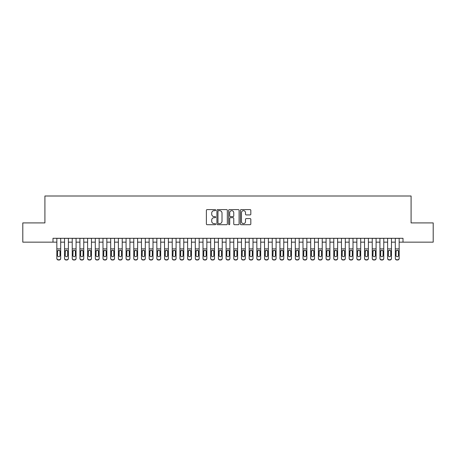 <?xml version="1.0" encoding="UTF-8"?>
<svg xmlns="http://www.w3.org/2000/svg" width="456" height="456" viewBox="0 0 456 456"><rect width="100%" height="100%" fill="white"/><g stroke="black" fill="none" stroke-linecap="round" stroke-linejoin="round"><path stroke-width="0.68" d="M215.694 210.13A0.53 0.53 0 0 0 215.164 209.6L207.144 209.6A0.752 0.752 0 0 0 206.386 210.358L206.386 223.947A0.752 0.752 0 0 0 207.144 224.705L215.164 224.705A0.53 0.53 0 0 0 215.694 224.175A0.53 0.53 0 0 0 215.164 223.645L214.126 223.645A2.417 2.417 0 0 1 211.709 221.228L211.709 220.1A2.417 2.417 0 0 1 214.126 217.683L215.164 217.683A0.53 0.53 0 0 0 215.694 217.153A0.53 0.53 0 0 0 215.164 216.623L214.126 216.623A2.417 2.417 0 0 1 211.709 214.206L211.709 213.077A2.417 2.417 0 0 1 214.126 210.661L215.164 210.661A0.53 0.53 0 0 0 215.694 210.13M250.065 214.924A0.752 0.752 0 0 0 250.823 214.172L250.823 210.358A0.752 0.752 0 0 0 250.065 209.6L241.156 209.6A0.752 0.752 0 0 0 240.403 210.358L240.403 223.947A0.752 0.752 0 0 0 241.156 224.705L250.065 224.705A0.752 0.752 0 0 0 250.823 223.947L250.823 219.342A0.752 0.752 0 0 0 250.065 218.589L246.251 218.589A0.752 0.752 0 0 0 245.499 219.342L245.499 221.627A2.018 2.018 0 0 1 243.481 223.645A2.018 2.018 0 0 1 241.458 221.627L241.458 212.678A2.018 2.018 0 0 1 243.481 210.661A2.018 2.018 0 0 1 245.499 212.678L245.499 214.172A0.752 0.752 0 0 0 246.251 214.924L250.065 214.924M52.993 242.153L22.8 242.153L22.8 222.921L44.916 222.921L44.916 196L411.084 196L411.084 222.921L433.2 222.921L433.2 242.153L403.007 242.153L403.007 238.306L52.993 238.306L52.993 242.153L56.84 242.153M227.339 210.358A0.752 0.752 0 0 0 226.586 209.6L217.672 209.6A0.752 0.752 0 0 0 216.919 210.358L216.919 223.947A0.752 0.752 0 0 0 217.672 224.705L226.586 224.705A0.752 0.752 0 0 0 227.339 223.947L227.339 210.358M229.414 209.6L238.328 209.6A0.752 0.752 0 0 1 239.081 210.358L239.081 223.947A0.752 0.752 0 0 1 238.328 224.705L234.515 224.705A0.752 0.752 0 0 1 233.757 223.947L233.757 218.435A0.752 0.752 0 0 0 233.005 217.683L230.474 217.683A0.752 0.752 0 0 0 229.716 218.435L229.716 224.175A0.53 0.53 0 0 1 229.191 224.705A0.53 0.53 0 0 1 228.661 224.175L228.661 210.358A0.752 0.752 0 0 1 229.414 209.6M60.688 242.153L64.53 242.153M68.377 242.153L72.225 242.153M76.072 242.153L79.92 242.153M83.761 242.153L87.609 242.153M91.456 242.153L95.304 242.153M99.151 242.153L102.993 242.153M106.841 242.153L110.688 242.153M114.536 242.153L118.383 242.153M122.225 242.153L126.073 242.153M129.92 242.153L133.768 242.153M137.609 242.153L141.457 242.153M145.304 242.153L149.152 242.153M152.999 242.153L156.841 242.153M160.689 242.153L164.536 242.153M168.384 242.153L172.231 242.153M176.073 242.153L179.92 242.153M183.768 242.153L187.615 242.153M191.463 242.153L195.305 242.153M199.152 242.153L203 242.153M206.847 242.153L210.689 242.153M214.537 242.153L218.384 242.153M222.232 242.153L226.079 242.153M229.921 242.153L233.768 242.153M237.616 242.153L241.463 242.153M245.311 242.153L249.153 242.153M253 242.153L256.848 242.153M260.695 242.153L264.537 242.153M268.385 242.153L272.232 242.153M276.079 242.153L279.927 242.153M283.769 242.153L287.616 242.153M291.464 242.153L295.311 242.153M299.159 242.153L303.001 242.153M306.848 242.153L310.696 242.153M314.543 242.153L318.391 242.153M322.232 242.153L326.08 242.153M329.927 242.153L333.775 242.153M337.617 242.153L341.464 242.153M345.312 242.153L349.159 242.153M353.007 242.153L356.848 242.153M360.696 242.153L364.543 242.153M368.391 242.153L372.238 242.153M376.08 242.153L379.928 242.153M383.775 242.153L387.623 242.153M391.47 242.153L395.312 242.153M399.16 242.153L403.007 242.153M218.504 210.661A0.53 0.53 0 0 0 217.974 211.191L217.974 223.121A0.53 0.53 0 0 0 218.504 223.645L219.598 223.645A2.417 2.417 0 0 0 222.015 221.228L222.015 213.077A2.417 2.417 0 0 0 219.598 210.661L218.504 210.661M233.757 212.718A2.018 2.018 0 0 0 231.739 210.695A2.018 2.018 0 0 0 229.716 212.718L229.716 215.87A0.752 0.752 0 0 0 230.474 216.623L233.005 216.623A0.752 0.752 0 0 0 233.757 215.87L233.757 212.718M56.84 251.108L56.84 258.233A1.539 1.528 -0 0 0 58.379 259.76L59.149 259.76A1.539 1.528 -0 0 0 60.688 258.233L60.688 258.472A1.539 1.528 180 0 1 59.149 260L59.149 259.76M59.992 255.485L59.992 251.433L59.992 255.485A1.231 1.22 180 0 1 58.761 256.705A1.231 1.22 180 0 0 59.992 255.485M57.53 255.725L57.53 255.485A1.231 1.22 180 0 0 58.761 256.705M58.123 250.378L57.53 251.341M59.405 250.378L58.761 250.196L59.856 250.868L59.992 251.433M60.688 238.306L60.688 258.233M56.84 238.306L56.84 258.472A1.539 1.528 180 0 0 58.379 260L59.149 260M56.84 250.868L57.667 250.868L57.53 255.485M57.667 250.868L58.761 250.196M64.53 251.108L64.53 258.233A1.539 1.528 0 0 0 66.069 259.76L66.838 259.76A1.539 1.528 0 0 0 68.377 258.233L68.377 258.472A1.539 1.528 180 0 1 66.838 260L66.838 259.76M67.688 255.485L67.688 251.433L67.688 255.485A1.231 1.22 180 0 1 66.456 256.705A1.231 1.22 180 0 0 67.688 255.485M65.225 255.725L65.225 255.485A1.231 1.22 180 0 0 66.456 256.705M65.812 250.378L65.225 251.341M67.1 250.378L66.456 250.196L67.551 250.868L67.688 251.433M72.225 251.108L72.225 258.233A1.539 1.528 0 0 0 73.764 259.76L74.533 259.76A1.539 1.528 0 0 0 76.072 258.233L76.072 258.472A1.539 1.528 180 0 1 74.533 260L74.533 259.76M75.377 255.485L75.377 251.433L75.377 255.485A1.231 1.22 180 0 1 74.146 256.705A1.231 1.22 180 0 0 75.377 255.485M72.92 255.725L72.92 255.485A1.231 1.22 180 0 0 74.146 256.705M73.507 250.378L72.92 251.341M74.79 250.378L74.146 250.196L75.24 250.868L75.377 251.433M79.92 251.108L79.92 258.233A1.539 1.528 0 0 0 81.459 259.76L82.222 259.76A1.539 1.528 0 0 0 83.761 258.233L83.761 258.472A1.539 1.528 180 0 1 82.222 260L82.222 259.76M83.072 255.485L83.072 251.433L83.072 255.485A1.231 1.22 180 0 1 81.841 256.705A1.231 1.22 180 0 0 83.072 255.485M80.609 255.725L80.609 255.485A1.231 1.22 180 0 0 81.841 256.705M81.196 250.378L80.609 251.341M82.485 250.378L81.841 250.196L82.935 250.868L83.072 251.433M87.609 251.108L87.609 258.233A1.539 1.528 0 0 0 89.148 259.76L89.917 259.76A1.539 1.528 0 0 0 91.456 258.233L91.456 258.472A1.539 1.528 180 0 1 89.917 260L89.917 259.76M90.767 255.485L90.767 251.433L90.767 255.485A1.231 1.22 180 0 1 89.536 256.705A1.231 1.22 180 0 0 90.767 255.485M88.304 255.725L88.304 255.485A1.231 1.22 180 0 0 89.536 256.705M88.891 250.378L88.304 251.341M90.174 250.378L89.536 250.196L90.63 250.868L90.767 251.433M68.377 238.306L68.377 258.472M64.53 238.306L64.53 258.472A1.539 1.528 180 0 0 66.069 260L66.838 260M64.53 250.868L65.362 250.868L65.225 255.485M65.362 250.868L66.456 250.196M76.072 238.306L76.072 258.472M72.225 238.306L72.225 258.472A1.539 1.528 180 0 0 73.764 260L74.533 260M72.225 250.868L73.051 250.868L72.92 255.485M73.051 250.868L74.146 250.196M83.761 238.306L83.761 258.472M79.92 238.306L79.92 258.472A1.539 1.528 180 0 0 81.459 260L82.222 260M79.92 250.868L80.746 250.868L80.609 255.485M80.746 250.868L81.841 250.196M91.456 238.306L91.456 258.472M87.609 238.306L87.609 258.472A1.539 1.528 180 0 0 89.148 260L89.917 260M87.609 250.868L88.441 250.868L88.304 255.485M88.441 250.868L89.536 250.196M95.304 251.108L95.304 258.233A1.539 1.528 0 0 0 96.843 259.76L97.612 259.76A1.539 1.528 0 0 0 99.151 258.233L99.151 258.472A1.539 1.528 180 0 1 97.612 260L97.612 259.76M98.456 255.485L98.456 251.433L98.456 255.485A1.231 1.22 180 0 1 97.225 256.705A1.231 1.22 180 0 0 98.456 255.485M95.994 255.725L95.994 255.485A1.231 1.22 180 0 0 97.225 256.705M96.581 250.378L95.994 251.341M97.869 250.378L97.225 250.196L98.319 250.868L98.456 251.433M99.151 238.306L99.151 258.472M95.304 238.306L95.304 258.472A1.539 1.528 180 0 0 96.843 260L97.612 260M95.304 250.868L96.13 250.868L95.994 255.485M96.13 250.868L97.225 250.196M102.993 251.108L102.993 258.233A1.539 1.528 0 0 0 104.532 259.76L105.302 259.76A1.539 1.528 0 0 0 106.841 258.233L106.841 258.472A1.539 1.528 180 0 1 105.302 260L105.302 259.76M106.151 255.485L106.151 251.433L106.151 255.485A1.231 1.22 180 0 1 104.92 256.705A1.231 1.22 180 0 0 106.151 255.485M103.689 255.725L103.689 255.485A1.231 1.22 180 0 0 104.92 256.705M104.276 250.378L103.689 251.341M105.558 250.378L104.92 250.196L106.014 250.868L106.151 251.433M106.841 238.306L106.841 258.472M102.993 238.306L102.993 258.472A1.539 1.528 180 0 0 104.532 260L105.302 260M102.993 250.868L103.825 250.868L103.689 255.485M103.825 250.868L104.92 250.196M110.688 251.108L110.688 258.233A1.539 1.528 0 0 0 112.227 259.76L112.997 259.76A1.539 1.528 0 0 0 114.536 258.233L114.536 258.472A1.539 1.528 180 0 1 112.997 260L112.997 259.76M113.84 255.485L113.84 251.433L113.84 255.485A1.231 1.22 180 0 1 112.609 256.705A1.231 1.22 180 0 0 113.84 255.485M111.378 255.725L111.378 255.485A1.231 1.22 180 0 0 112.609 256.705M111.971 250.378L111.378 251.341M113.253 250.378L112.609 250.196L113.704 250.868L113.84 251.433M114.536 238.306L114.536 258.472M110.688 238.306L110.688 258.472A1.539 1.528 180 0 0 112.227 260L112.997 260M110.688 250.868L111.515 250.868L111.378 255.485M111.515 250.868L112.609 250.196M118.383 251.108L118.383 258.233A1.539 1.528 0 0 0 119.917 259.76L120.686 259.76A1.539 1.528 0 0 0 122.225 258.233L122.225 258.472A1.539 1.528 180 0 1 120.686 260L120.686 259.76M121.535 255.485L121.535 251.433L121.535 255.485A1.231 1.22 180 0 1 120.304 256.705A1.231 1.22 180 0 0 121.535 255.485M119.073 255.725L119.073 255.485A1.231 1.22 180 0 0 120.304 256.705M119.66 250.378L119.073 251.341M120.948 250.378L120.304 250.196L121.399 250.868L121.535 251.433M122.225 238.306L122.225 258.472M118.383 238.306L118.383 258.472A1.539 1.528 180 0 0 119.917 260L120.686 260M118.383 250.868L119.21 250.868L119.073 255.485M119.21 250.868L120.304 250.196M126.073 251.108L126.073 258.233A1.539 1.528 0 0 0 127.612 259.76L128.381 259.76A1.539 1.528 0 0 0 129.92 258.233L129.92 258.472A1.539 1.528 180 0 1 128.381 260L128.381 259.76M129.225 255.485L129.225 251.433L129.225 255.485A1.231 1.22 180 0 1 127.993 256.705A1.231 1.22 180 0 0 129.225 255.485M126.768 255.725L126.768 255.485A1.231 1.22 180 0 0 127.993 256.705M127.355 250.378L126.768 251.341M128.638 250.378L127.993 250.196L129.094 250.868L129.225 251.433M129.92 238.306L129.92 258.472M126.073 238.306L126.073 258.472A1.539 1.528 180 0 0 127.612 260L128.381 260M126.073 250.868L126.899 250.868L126.768 255.485M126.899 250.868L127.993 250.196M133.768 251.108L133.768 258.233A1.539 1.528 0 0 0 135.307 259.76L136.076 259.76A1.539 1.528 0 0 0 137.609 258.233L137.609 258.472A1.539 1.528 180 0 1 136.076 260L136.076 259.76M136.92 255.485L136.92 251.433L136.92 255.485A1.231 1.22 180 0 1 135.689 256.705A1.231 1.22 180 0 0 136.92 255.485M134.457 255.725L134.457 255.485A1.231 1.22 180 0 0 135.689 256.705M135.044 250.378L134.457 251.341M136.333 250.378L135.689 250.196L136.783 250.868L136.92 251.433M137.609 238.306L137.609 258.472M133.768 238.306L133.768 258.472A1.539 1.528 180 0 0 135.307 260L136.076 260M133.768 250.868L134.594 250.868L134.457 255.485M134.594 250.868L135.689 250.196M141.457 251.108L141.457 258.233A1.539 1.528 0 0 0 142.996 259.76L143.765 259.76A1.539 1.528 0 0 0 145.304 258.233L145.304 258.472A1.539 1.528 180 0 1 143.765 260L143.765 259.76M144.615 255.485L144.615 251.433L144.615 255.485A1.231 1.22 180 0 1 143.383 256.705A1.231 1.22 180 0 0 144.615 255.485M142.152 255.725L142.152 255.485A1.231 1.22 180 0 0 143.383 256.705M142.739 250.378L142.152 251.341M144.022 250.378L143.383 250.196L144.478 250.868L144.615 251.433M145.304 238.306L145.304 258.472M141.457 238.306L141.457 258.472A1.539 1.528 180 0 0 142.996 260L143.765 260M141.457 250.868L142.289 250.868L142.152 255.485M142.289 250.868L143.383 250.196M149.152 251.108L149.152 258.233A1.539 1.528 0 0 0 150.691 259.76L151.46 259.76A1.539 1.528 0 0 0 152.999 258.233L152.999 258.472A1.539 1.528 180 0 1 151.46 260L151.46 259.76M152.304 255.485L152.304 251.433L152.304 255.485A1.231 1.22 180 0 1 151.073 256.705A1.231 1.22 180 0 0 152.304 255.485M149.842 255.725L149.842 255.485A1.231 1.22 180 0 0 151.073 256.705M150.434 250.378L149.842 251.341M151.717 250.378L151.073 250.196L152.167 250.868L152.304 251.433M152.999 238.306L152.999 258.472M149.152 238.306L149.152 258.472A1.539 1.528 180 0 0 150.691 260L151.46 260M149.152 250.868L149.978 250.868L149.842 255.485M149.978 250.868L151.073 250.196M156.841 251.108L156.841 258.233A1.539 1.528 0 0 0 158.38 259.76L159.15 259.76A1.539 1.528 0 0 0 160.689 258.233L160.689 258.472A1.539 1.528 180 0 1 159.15 260L159.15 259.76M159.999 255.485L159.999 251.433L159.999 255.485A1.231 1.22 180 0 1 158.768 256.705A1.231 1.22 180 0 0 159.999 255.485M157.537 255.725L157.537 255.485A1.231 1.22 180 0 0 158.768 256.705M158.124 250.378L157.537 251.341M159.406 250.378L158.768 250.196L159.862 250.868L159.999 251.433M160.689 238.306L160.689 258.472M156.841 238.306L156.841 258.472A1.539 1.528 180 0 0 158.38 260L159.15 260M156.841 250.868L157.673 250.868L157.537 255.485M157.673 250.868L158.768 250.196M164.536 251.108L164.536 258.233A1.539 1.528 0 0 0 166.075 259.76L166.845 259.76A1.539 1.528 0 0 0 168.384 258.233L168.384 258.472A1.539 1.528 180 0 1 166.845 260L166.845 259.76M167.688 255.485L167.688 251.433L167.688 255.485A1.231 1.22 180 0 1 166.457 256.705A1.231 1.22 180 0 0 167.688 255.485M165.226 255.725L165.226 255.485A1.231 1.22 180 0 0 166.457 256.705M165.819 250.378L165.226 251.341M167.101 250.378L166.457 250.196L167.551 250.868L167.688 251.433M168.384 238.306L168.384 258.472M164.536 238.306L164.536 258.472A1.539 1.528 180 0 0 166.075 260L166.845 260M164.536 250.868L165.363 250.868L165.226 255.485M165.363 250.868L166.457 250.196M172.231 251.108L172.231 258.233A1.539 1.528 0 0 0 173.764 259.76L174.534 259.76A1.539 1.528 0 0 0 176.073 258.233L176.073 258.472A1.539 1.528 180 0 1 174.534 260L174.534 259.76M175.383 255.485L175.383 251.433L175.383 255.485A1.231 1.22 180 0 1 174.152 256.705A1.231 1.22 180 0 0 175.383 255.485M172.921 255.725L172.921 255.485A1.231 1.22 180 0 0 174.152 256.705M173.508 250.378L172.921 251.341M174.796 250.378L174.152 250.196L175.246 250.868L175.383 251.433M176.073 238.306L176.073 258.472M172.231 238.306L172.231 258.472A1.539 1.528 180 0 0 173.764 260L174.534 260M172.231 250.868L173.058 250.868L172.921 255.485M173.058 250.868L174.152 250.196M179.92 251.108L179.92 258.233A1.539 1.528 0 0 0 181.459 259.76L182.229 259.76A1.539 1.528 0 0 0 183.768 258.233L183.768 258.472A1.539 1.528 180 0 1 182.229 260L182.229 259.76M183.073 255.485L183.073 251.433L183.073 255.485A1.231 1.22 180 0 1 181.847 256.705A1.231 1.22 180 0 0 183.073 255.485M180.616 255.725L180.616 255.485A1.231 1.22 180 0 0 181.847 256.705M181.203 250.378L180.616 251.341M182.485 250.378L181.847 250.196L182.941 250.868L183.073 251.433M183.768 238.306L183.768 258.472M179.92 238.306L179.92 258.472A1.539 1.528 180 0 0 181.459 260L182.229 260M179.92 250.868L180.753 250.868L180.616 255.485M180.753 250.868L181.847 250.196M187.615 251.108L187.615 258.233A1.539 1.528 0 0 0 189.154 259.76L189.924 259.76A1.539 1.528 0 0 0 191.463 258.233L191.463 258.472A1.539 1.528 180 0 1 189.924 260L189.924 259.76M190.768 255.485L190.768 251.433L190.768 255.485A1.231 1.22 180 0 1 189.536 256.705A1.231 1.22 180 0 0 190.768 255.485M188.305 255.725L188.305 255.485A1.231 1.22 180 0 0 189.536 256.705M188.892 250.378L188.305 251.341M190.18 250.378L189.536 250.196L190.631 250.868L190.768 251.433M191.463 238.306L191.463 258.472M187.615 238.306L187.615 258.472A1.539 1.528 180 0 0 189.154 260L189.924 260M187.615 250.868L188.442 250.868L188.305 255.485M188.442 250.868L189.536 250.196M195.305 251.108L195.305 258.233A1.539 1.528 0 0 0 196.844 259.76L197.613 259.76A1.539 1.528 0 0 0 199.152 258.233L199.152 258.472A1.539 1.528 180 0 1 197.613 260L197.613 259.76M198.463 255.485L198.463 251.433L198.463 255.485A1.231 1.22 180 0 1 197.231 256.705A1.231 1.22 180 0 0 198.463 255.485M196 255.725L196 255.485A1.231 1.22 180 0 0 197.231 256.705M196.587 250.378L196 251.341M197.87 250.378L197.231 250.196L198.326 250.868L198.463 251.433M199.152 238.306L199.152 258.472M195.305 238.306L195.305 258.472A1.539 1.528 180 0 0 196.844 260L197.613 260M195.305 250.868L196.137 250.868L196 255.485M196.137 250.868L197.231 250.196M203 251.108L203 258.233A1.539 1.528 0 0 0 204.539 259.76L205.308 259.76A1.539 1.528 0 0 0 206.847 258.233L206.847 258.472A1.539 1.528 180 0 1 205.308 260L205.308 259.76M206.152 255.485L206.152 251.433L206.152 255.485A1.231 1.22 180 0 1 204.921 256.705A1.231 1.22 180 0 0 206.152 255.485M203.69 255.725L203.69 255.485A1.231 1.22 180 0 0 204.921 256.705M204.282 250.378L203.69 251.341M205.565 250.378L204.921 250.196L206.015 250.868L206.152 251.433M206.847 238.306L206.847 258.472M203 238.306L203 258.472A1.539 1.528 180 0 0 204.539 260L205.308 260M203 250.868L203.826 250.868L203.69 255.485M203.826 250.868L204.921 250.196M210.689 251.108L210.689 258.233A1.539 1.528 0 0 0 212.228 259.76L212.998 259.76A1.539 1.528 0 0 0 214.537 258.233L214.537 258.472A1.539 1.528 180 0 1 212.998 260L212.998 259.76M213.847 255.485L213.847 251.433L213.847 255.485A1.231 1.22 180 0 1 212.616 256.705A1.231 1.22 180 0 0 213.847 255.485M211.385 255.725L211.385 255.485A1.231 1.22 180 0 0 212.616 256.705M211.972 250.378L211.385 251.341M213.26 250.378L212.616 250.196L213.71 250.868L213.847 251.433M214.537 238.306L214.537 258.472M210.689 238.306L210.689 258.472A1.539 1.528 180 0 0 212.228 260L212.998 260M210.689 250.868L211.521 250.868L211.385 255.485M211.521 250.868L212.616 250.196M218.384 251.108L218.384 258.233A1.539 1.528 0 0 0 219.923 259.76L220.693 259.76A1.539 1.528 0 0 0 222.232 258.233L222.232 258.472A1.539 1.528 180 0 1 220.693 260L220.693 259.76M221.536 255.485L221.536 251.433L221.536 255.485A1.231 1.22 180 0 1 220.305 256.705A1.231 1.22 180 0 0 221.536 255.485M219.074 255.725L219.074 255.485A1.231 1.22 180 0 0 220.305 256.705M219.667 250.378L219.074 251.341M220.949 250.378L220.305 250.196L221.399 250.868L221.536 251.433M222.232 238.306L222.232 258.472M218.384 238.306L218.384 258.472A1.539 1.528 180 0 0 219.923 260L220.693 260M218.384 250.868L219.211 250.868L219.074 255.485M219.211 250.868L220.305 250.196M226.079 251.108L226.079 258.233A1.539 1.528 0 0 0 227.618 259.76L228.382 259.76A1.539 1.528 0 0 0 229.921 258.233L229.921 258.472A1.539 1.528 180 0 1 228.382 260L228.382 259.76M229.231 255.485L229.231 251.433L229.231 255.485A1.231 1.22 180 0 1 228 256.705A1.231 1.22 180 0 0 229.231 255.485M226.769 255.725L226.769 255.485A1.231 1.22 180 0 0 228 256.705M227.356 250.378L226.769 251.341M228.644 250.378L228 250.196L229.094 250.868L229.231 251.433M229.921 238.306L229.921 258.472M226.079 238.306L226.079 258.472A1.539 1.528 180 0 0 227.618 260L228.382 260M226.079 250.868L226.906 250.868L226.769 255.485M226.906 250.868L228 250.196M233.768 251.108L233.768 258.233A1.539 1.528 0 0 0 235.307 259.76L236.077 259.76A1.539 1.528 0 0 0 237.616 258.233L237.616 258.472A1.539 1.528 180 0 1 236.077 260L236.077 259.76M236.926 255.485L236.926 251.433L236.926 255.485A1.231 1.22 180 0 1 235.695 256.705A1.231 1.22 180 0 0 236.926 255.485M234.464 255.725L234.464 255.485A1.231 1.22 180 0 0 235.695 256.705M235.051 250.378L234.464 251.341M236.333 250.378L235.695 250.196L236.789 250.868L236.926 251.433M237.616 238.306L237.616 258.472M233.768 238.306L233.768 258.472A1.539 1.528 180 0 0 235.307 260L236.077 260M233.768 250.868L234.601 250.868L234.464 255.485M234.601 250.868L235.695 250.196M241.463 251.108L241.463 258.233A1.539 1.528 0 0 0 243.002 259.76L243.772 259.76A1.539 1.528 0 0 0 245.311 258.233L245.311 258.472A1.539 1.528 180 0 1 243.772 260L243.772 259.76M244.615 255.485L244.615 251.433L244.615 255.485A1.231 1.22 180 0 1 243.384 256.705A1.231 1.22 180 0 0 244.615 255.485M242.153 255.725L242.153 255.485A1.231 1.22 180 0 0 243.384 256.705M242.74 250.378L242.153 251.341M244.028 250.378L243.384 250.196L244.479 250.868L244.615 251.433M245.311 238.306L245.311 258.472M241.463 238.306L241.463 258.472A1.539 1.528 180 0 0 243.002 260L243.772 260M241.463 250.868L242.29 250.868L242.153 255.485M242.29 250.868L243.384 250.196M249.153 251.108L249.153 258.233A1.539 1.528 0 0 0 250.692 259.76L251.461 259.76A1.539 1.528 0 0 0 253 258.233L253 258.472A1.539 1.528 180 0 1 251.461 260L251.461 259.76M252.31 255.485L252.31 251.433L252.31 255.485A1.231 1.22 180 0 1 251.079 256.705A1.231 1.22 180 0 0 252.31 255.485M249.848 255.725L249.848 255.485A1.231 1.22 180 0 0 251.079 256.705M250.435 250.378L249.848 251.341M251.718 250.378L251.079 250.196L252.174 250.868L252.31 251.433M256.848 251.108L256.848 258.233A1.539 1.528 0 0 0 258.387 259.76L259.156 259.76A1.539 1.528 0 0 0 260.695 258.233L260.695 258.472A1.539 1.528 180 0 1 259.156 260L259.156 259.76M260 255.485L260 251.433L260 255.485A1.231 1.22 180 0 1 258.769 256.705A1.231 1.22 180 0 0 260 255.485M257.537 255.725L257.537 255.485A1.231 1.22 180 0 0 258.769 256.705M258.13 250.378L257.537 251.341M259.413 250.378L258.769 250.196L259.863 250.868L260 251.433M264.537 251.108L264.537 258.233A1.539 1.528 0 0 0 266.076 259.76L266.845 259.76A1.539 1.528 0 0 0 268.385 258.233L268.385 258.472A1.539 1.528 180 0 1 266.845 260L266.845 259.76M267.695 255.485L267.695 251.433L267.695 255.485A1.231 1.22 180 0 1 266.464 256.705A1.231 1.22 180 0 0 267.695 255.485M265.232 255.725L265.232 255.485A1.231 1.22 180 0 0 266.464 256.705M265.82 250.378L265.232 251.341M267.108 250.378L266.464 250.196L267.558 250.868L267.695 251.433M253 238.306L253 258.472M249.153 238.306L249.153 258.472A1.539 1.528 180 0 0 250.692 260L251.461 260M249.153 250.868L249.985 250.868L249.848 255.485M249.985 250.868L251.079 250.196M260.695 238.306L260.695 258.472M256.848 238.306L256.848 258.472A1.539 1.528 180 0 0 258.387 260L259.156 260M256.848 250.868L257.674 250.868L257.537 255.485M257.674 250.868L258.769 250.196M268.385 238.306L268.385 258.472M264.537 238.306L264.537 258.472A1.539 1.528 180 0 0 266.076 260L266.845 260M264.537 250.868L265.369 250.868L265.232 255.485M265.369 250.868L266.464 250.196M272.232 251.108L272.232 258.233A1.539 1.528 0 0 0 273.771 259.76L274.54 259.76A1.539 1.528 0 0 0 276.079 258.233L276.079 258.472A1.539 1.528 180 0 1 274.54 260L274.54 259.76M275.384 255.485L275.384 251.433L275.384 255.485A1.231 1.22 180 0 1 274.153 256.705A1.231 1.22 180 0 0 275.384 255.485M272.927 255.725L272.927 255.485A1.231 1.22 180 0 0 274.153 256.705M273.514 250.378L272.927 251.341M274.797 250.378L274.153 250.196L275.247 250.868L275.384 251.433M276.079 238.306L276.079 258.472M272.232 238.306L272.232 258.472A1.539 1.528 180 0 0 273.771 260L274.54 260M272.232 250.868L273.058 250.868L272.927 255.485M273.058 250.868L274.153 250.196M279.927 251.108L279.927 258.233A1.539 1.528 0 0 0 281.466 259.76L282.235 259.76A1.539 1.528 0 0 0 283.769 258.233L283.769 258.472A1.539 1.528 180 0 1 282.235 260L282.235 259.76M283.079 255.485L283.079 251.433L283.079 255.485A1.231 1.22 180 0 1 281.848 256.705A1.231 1.22 180 0 0 283.079 255.485M280.617 255.725L280.617 255.485A1.231 1.22 180 0 0 281.848 256.705M281.204 250.378L280.617 251.341M282.492 250.378L281.848 250.196L282.942 250.868L283.079 251.433M283.769 238.306L283.769 258.472M279.927 238.306L279.927 258.472A1.539 1.528 180 0 0 281.466 260L282.235 260M279.927 250.868L280.753 250.868L280.617 255.485M280.753 250.868L281.848 250.196M287.616 251.108L287.616 258.233A1.539 1.528 0 0 0 289.155 259.76L289.925 259.76A1.539 1.528 0 0 0 291.464 258.233L291.464 258.472A1.539 1.528 180 0 1 289.925 260L289.925 259.76M290.774 255.485L290.774 251.433L290.774 255.485A1.231 1.22 180 0 1 289.543 256.705A1.231 1.22 180 0 0 290.774 255.485M288.312 255.725L288.312 255.485A1.231 1.22 180 0 0 289.543 256.705M288.899 250.378L288.312 251.341M290.181 250.378L289.543 250.196L290.637 250.868L290.774 251.433M291.464 238.306L291.464 258.472M287.616 238.306L287.616 258.472A1.539 1.528 180 0 0 289.155 260L289.925 260M287.616 250.868L288.448 250.868L288.312 255.485M288.448 250.868L289.543 250.196M295.311 251.108L295.311 258.233A1.539 1.528 0 0 0 296.85 259.76L297.62 259.76A1.539 1.528 0 0 0 299.159 258.233L299.159 258.472A1.539 1.528 180 0 1 297.62 260L297.62 259.76M298.463 255.485L298.463 251.433L298.463 255.485A1.231 1.22 180 0 1 297.232 256.705A1.231 1.22 180 0 0 298.463 255.485M296.001 255.725L296.001 255.485A1.231 1.22 180 0 0 297.232 256.705M296.594 250.378L296.001 251.341M297.876 250.378L297.232 250.196L298.327 250.868L298.463 251.433M299.159 238.306L299.159 258.472M295.311 238.306L295.311 258.472A1.539 1.528 180 0 0 296.85 260L297.62 260M295.311 250.868L296.138 250.868L296.001 255.485M296.138 250.868L297.232 250.196M303.001 251.108L303.001 258.233A1.539 1.528 0 0 0 304.54 259.76L305.309 259.76A1.539 1.528 0 0 0 306.848 258.233L306.848 258.472A1.539 1.528 180 0 1 305.309 260L305.309 259.76M306.158 255.485L306.158 251.433L306.158 255.485A1.231 1.22 180 0 1 304.927 256.705A1.231 1.22 180 0 0 306.158 255.485M303.696 255.725L303.696 255.485A1.231 1.22 180 0 0 304.927 256.705M304.283 250.378L303.696 251.341M305.566 250.378L304.927 250.196L306.022 250.868L306.158 251.433M306.848 238.306L306.848 258.472M303.001 238.306L303.001 258.472A1.539 1.528 180 0 0 304.54 260L305.309 260M303.001 250.868L303.833 250.868L303.696 255.485M303.833 250.868L304.927 250.196M310.696 251.108L310.696 258.233A1.539 1.528 0 0 0 312.235 259.76L313.004 259.76A1.539 1.528 0 0 0 314.543 258.233L314.543 258.472A1.539 1.528 180 0 1 313.004 260L313.004 259.76M313.848 255.485L313.848 251.433L313.848 255.485A1.231 1.22 180 0 1 312.616 256.705A1.231 1.22 180 0 0 313.848 255.485M311.385 255.725L311.385 255.485A1.231 1.22 180 0 0 312.616 256.705M311.978 250.378L311.385 251.341M313.261 250.378L312.616 250.196L313.711 250.868L313.848 251.433M314.543 238.306L314.543 258.472M310.696 238.306L310.696 258.472A1.539 1.528 180 0 0 312.235 260L313.004 260M310.696 250.868L311.522 250.868L311.385 255.485M311.522 250.868L312.616 250.196M318.391 251.108L318.391 258.233A1.539 1.528 0 0 0 319.924 259.76L320.693 259.76A1.539 1.528 0 0 0 322.232 258.233L322.232 258.472A1.539 1.528 180 0 1 320.693 260L320.693 259.76M321.543 255.485L321.543 251.433L321.543 255.485A1.231 1.22 180 0 1 320.312 256.705A1.231 1.22 180 0 0 321.543 255.485M319.08 255.725L319.08 255.485A1.231 1.22 180 0 0 320.312 256.705M319.667 250.378L319.08 251.341M320.956 250.378L320.312 250.196L321.406 250.868L321.543 251.433M322.232 238.306L322.232 258.472M318.391 238.306L318.391 258.472A1.539 1.528 180 0 0 319.924 260L320.693 260M318.391 250.868L319.217 250.868L319.08 255.485M319.217 250.868L320.312 250.196M326.08 251.108L326.08 258.233A1.539 1.528 0 0 0 327.619 259.76L328.388 259.76A1.539 1.528 0 0 0 329.927 258.233L329.927 258.472A1.539 1.528 180 0 1 328.388 260L328.388 259.76M329.232 255.485L329.232 251.433L329.232 255.485A1.231 1.22 180 0 1 328.007 256.705A1.231 1.22 180 0 0 329.232 255.485M326.775 255.725L326.775 255.485A1.231 1.22 180 0 0 328.007 256.705M327.362 250.378L326.775 251.341M328.645 250.378L328.007 250.196L329.101 250.868L329.232 251.433M329.927 238.306L329.927 258.472M326.08 238.306L326.08 258.472A1.539 1.528 180 0 0 327.619 260L328.388 260M326.08 250.868L326.906 250.868L326.775 255.485M326.906 250.868L328.007 250.196M333.775 251.108L333.775 258.233A1.539 1.528 0 0 0 335.314 259.76L336.083 259.76A1.539 1.528 0 0 0 337.617 258.233L337.617 258.472A1.539 1.528 180 0 1 336.083 260L336.083 259.76M336.927 255.485L336.927 251.433L336.927 255.485A1.231 1.22 180 0 1 335.696 256.705A1.231 1.22 180 0 0 336.927 255.485M334.465 255.725L334.465 255.485A1.231 1.22 180 0 0 335.696 256.705M335.052 250.378L334.465 251.341M336.34 250.378L335.696 250.196L336.79 250.868L336.927 251.433M337.617 238.306L337.617 258.472M333.775 238.306L333.775 258.472A1.539 1.528 180 0 0 335.314 260L336.083 260M333.775 250.868L334.601 250.868L334.465 255.485M334.601 250.868L335.696 250.196M341.464 251.108L341.464 258.233A1.539 1.528 0 0 0 343.003 259.76L343.773 259.76A1.539 1.528 0 0 0 345.312 258.233L345.312 258.472A1.539 1.528 180 0 1 343.773 260L343.773 259.76M344.622 255.485L344.622 251.433L344.622 255.485A1.231 1.22 180 0 1 343.391 256.705A1.231 1.22 180 0 0 344.622 255.485M342.16 255.725L342.16 255.485A1.231 1.22 180 0 0 343.391 256.705M342.747 250.378L342.16 251.341M344.029 250.378L343.391 250.196L344.485 250.868L344.622 251.433M345.312 238.306L345.312 258.472M341.464 238.306L341.464 258.472A1.539 1.528 180 0 0 343.003 260L343.773 260M341.464 250.868L342.296 250.868L342.16 255.485M342.296 250.868L343.391 250.196M349.159 251.108L349.159 258.233A1.539 1.528 0 0 0 350.698 259.76L351.468 259.76A1.539 1.528 0 0 0 353.007 258.233L353.007 258.472A1.539 1.528 180 0 1 351.468 260L351.468 259.76M352.311 255.485L352.311 251.433L352.311 255.485A1.231 1.22 180 0 1 351.08 256.705A1.231 1.22 180 0 0 352.311 255.485M349.849 255.725L349.849 255.485A1.231 1.22 180 0 0 351.08 256.705M350.442 250.378L349.849 251.341M351.724 250.378L351.08 250.196L352.174 250.868L352.311 251.433M353.007 238.306L353.007 258.472M349.159 238.306L349.159 258.472A1.539 1.528 180 0 0 350.698 260L351.468 260M349.159 250.868L349.986 250.868L349.849 255.485M349.986 250.868L351.08 250.196M356.848 251.108L356.848 258.233A1.539 1.528 0 0 0 358.387 259.76L359.157 259.76A1.539 1.528 0 0 0 360.696 258.233L360.696 258.472A1.539 1.528 180 0 1 359.157 260L359.157 259.76M360.006 255.485L360.006 251.433L360.006 255.485A1.231 1.22 180 0 1 358.775 256.705A1.231 1.22 180 0 0 360.006 255.485M357.544 255.725L357.544 255.485A1.231 1.22 180 0 0 358.775 256.705M358.131 250.378L357.544 251.341M359.419 250.378L358.775 250.196L359.869 250.868L360.006 251.433M360.696 238.306L360.696 258.472M356.848 238.306L356.848 258.472A1.539 1.528 180 0 0 358.387 260L359.157 260M356.848 250.868L357.681 250.868L357.544 255.485M357.681 250.868L358.775 250.196M364.543 251.108L364.543 258.233A1.539 1.528 0 0 0 366.082 259.76L366.852 259.76A1.539 1.528 0 0 0 368.391 258.233L368.391 258.472A1.539 1.528 180 0 1 366.852 260L366.852 259.76M367.696 255.485L367.696 251.433L367.696 255.485A1.231 1.22 180 0 1 366.464 256.705A1.231 1.22 180 0 0 367.696 255.485M365.233 255.725L365.233 255.485A1.231 1.22 180 0 0 366.464 256.705M365.826 250.378L365.233 251.341M367.108 250.378L366.464 250.196L367.559 250.868L367.696 251.433M368.391 238.306L368.391 258.472M364.543 238.306L364.543 258.472A1.539 1.528 180 0 0 366.082 260L366.852 260M364.543 250.868L365.37 250.868L365.233 255.485M365.37 250.868L366.464 250.196M372.238 251.108L372.238 258.233A1.539 1.528 0 0 0 373.777 259.76L374.541 259.76A1.539 1.528 0 0 0 376.08 258.233L376.08 258.472A1.539 1.528 180 0 1 374.541 260L374.541 259.76M375.391 255.485L375.391 251.433L375.391 255.485A1.231 1.22 180 0 1 374.159 256.705A1.231 1.22 180 0 0 375.391 255.485M372.928 255.725L372.928 255.485A1.231 1.22 180 0 0 374.159 256.705M373.515 250.378L372.928 251.341M374.803 250.378L374.159 250.196L375.254 250.868L375.391 251.433M376.08 238.306L376.08 258.472M372.238 238.306L372.238 258.472A1.539 1.528 180 0 0 373.777 260L374.541 260M372.238 250.868L373.065 250.868L372.928 255.485M373.065 250.868L374.159 250.196M379.928 251.108L379.928 258.233A1.539 1.528 0 0 0 381.467 259.76L382.236 259.76A1.539 1.528 0 0 0 383.775 258.233L383.775 258.472A1.539 1.528 180 0 1 382.236 260L382.236 259.76M383.08 255.485L383.08 251.433L383.08 255.485A1.231 1.22 180 0 1 381.854 256.705A1.231 1.22 180 0 0 383.08 255.485M380.623 255.725L380.623 255.485A1.231 1.22 180 0 0 381.854 256.705M381.21 250.378L380.623 251.341M382.493 250.378L381.854 250.196L382.949 250.868L383.08 251.433M383.775 238.306L383.775 258.472M379.928 238.306L379.928 258.472A1.539 1.528 180 0 0 381.467 260L382.236 260M379.928 250.868L380.76 250.868L380.623 255.485M380.76 250.868L381.854 250.196M387.623 251.108L387.623 258.233A1.539 1.528 0 0 0 389.162 259.76L389.931 259.76A1.539 1.528 0 0 0 391.47 258.233L391.47 258.472A1.539 1.528 180 0 1 389.931 260L389.931 259.76M390.775 255.485L390.775 251.433L390.775 255.485A1.231 1.22 180 0 1 389.544 256.705A1.231 1.22 180 0 0 390.775 255.485M388.312 255.725L388.312 255.485A1.231 1.22 180 0 0 389.544 256.705M388.9 250.378L388.312 251.341M390.188 250.378L389.544 250.196L390.638 250.868L390.775 251.433M391.47 238.306L391.47 258.472M387.623 238.306L387.623 258.472A1.539 1.528 180 0 0 389.162 260L389.931 260M387.623 250.868L388.449 250.868L388.312 255.485M388.449 250.868L389.544 250.196M395.312 251.108L395.312 258.233A1.539 1.528 0 0 0 396.851 259.76L397.621 259.76A1.539 1.528 0 0 0 399.16 258.233L399.16 258.472A1.539 1.528 180 0 1 397.621 260L397.621 259.76M398.47 255.485L398.47 251.433L398.47 255.485A1.231 1.22 180 0 1 397.239 256.705A1.231 1.22 180 0 0 398.47 255.485M396.007 255.725L396.007 255.485A1.231 1.22 180 0 0 397.239 256.705M396.595 250.378L396.007 251.341M397.877 250.378L397.239 250.196L398.333 250.868L398.47 251.433M399.16 238.306L399.16 258.472M395.312 238.306L395.312 258.472A1.539 1.528 180 0 0 396.851 260L397.621 260M395.312 250.868L396.144 250.868L396.007 255.485M396.144 250.868L397.239 250.196M59.856 250.868L60.688 250.868M56.84 248.879L60.688 248.879M56.84 238.363L60.688 238.363M67.551 250.868L68.377 250.868M64.53 248.879L68.377 248.879M64.53 238.363L68.377 238.363M75.24 250.868L76.072 250.868M72.225 248.879L76.072 248.879M72.225 238.363L76.072 238.363M82.935 250.868L83.761 250.868M79.92 248.879L83.761 248.879M79.92 238.363L83.761 238.363M90.63 250.868L91.456 250.868M87.609 248.879L91.456 248.879M87.609 238.363L91.456 238.363M98.319 250.868L99.151 250.868M95.304 248.879L99.151 248.879M95.304 238.363L99.151 238.363M106.014 250.868L106.841 250.868M102.993 248.879L106.841 248.879M102.993 238.363L106.841 238.363M113.704 250.868L114.536 250.868M110.688 248.879L114.536 248.879M110.688 238.363L114.536 238.363M121.399 250.868L122.225 250.868M118.383 248.879L122.225 248.879M118.383 238.363L122.225 238.363M129.094 250.868L129.92 250.868M126.073 248.879L129.92 248.879M126.073 238.363L129.92 238.363M136.783 250.868L137.609 250.868M133.768 248.879L137.609 248.879M133.768 238.363L137.609 238.363M144.478 250.868L145.304 250.868M141.457 248.879L145.304 248.879M141.457 238.363L145.304 238.363M152.167 250.868L152.999 250.868M149.152 248.879L152.999 248.879M149.152 238.363L152.999 238.363M159.862 250.868L160.689 250.868M156.841 248.879L160.689 248.879M156.841 238.363L160.689 238.363M167.551 250.868L168.384 250.868M164.536 248.879L168.384 248.879M164.536 238.363L168.384 238.363M175.246 250.868L176.073 250.868M172.231 248.879L176.073 248.879M172.231 238.363L176.073 238.363M182.941 250.868L183.768 250.868M179.92 248.879L183.768 248.879M179.92 238.363L183.768 238.363M190.631 250.868L191.463 250.868M187.615 248.879L191.463 248.879M187.615 238.363L191.463 238.363M198.326 250.868L199.152 250.868M195.305 248.879L199.152 248.879M195.305 238.363L199.152 238.363M206.015 250.868L206.847 250.868M203 248.879L206.847 248.879M203 238.363L206.847 238.363M213.71 250.868L214.537 250.868M210.689 248.879L214.537 248.879M210.689 238.363L214.537 238.363M221.399 250.868L222.232 250.868M218.384 248.879L222.232 248.879M218.384 238.363L222.232 238.363M229.094 250.868L229.921 250.868M226.079 248.879L229.921 248.879M226.079 238.363L229.921 238.363M236.789 250.868L237.616 250.868M233.768 248.879L237.616 248.879M233.768 238.363L237.616 238.363M244.479 250.868L245.311 250.868M241.463 248.879L245.311 248.879M241.463 238.363L245.311 238.363M252.174 250.868L253 250.868M249.153 248.879L253 248.879M249.153 238.363L253 238.363M259.863 250.868L260.695 250.868M256.848 248.879L260.695 248.879M256.848 238.363L260.695 238.363M267.558 250.868L268.385 250.868M264.537 248.879L268.385 248.879M264.537 238.363L268.385 238.363M275.247 250.868L276.079 250.868M272.232 248.879L276.079 248.879M272.232 238.363L276.079 238.363M282.942 250.868L283.769 250.868M279.927 248.879L283.769 248.879M279.927 238.363L283.769 238.363M290.637 250.868L291.464 250.868M287.616 248.879L291.464 248.879M287.616 238.363L291.464 238.363M298.327 250.868L299.159 250.868M295.311 248.879L299.159 248.879M295.311 238.363L299.159 238.363M306.022 250.868L306.848 250.868M303.001 248.879L306.848 248.879M303.001 238.363L306.848 238.363M313.711 250.868L314.543 250.868M310.696 248.879L314.543 248.879M310.696 238.363L314.543 238.363M321.406 250.868L322.232 250.868M318.391 248.879L322.232 248.879M318.391 238.363L322.232 238.363M329.101 250.868L329.927 250.868M326.08 248.879L329.927 248.879M326.08 238.363L329.927 238.363M336.79 250.868L337.617 250.868M333.775 248.879L337.617 248.879M333.775 238.363L337.617 238.363M344.485 250.868L345.312 250.868M341.464 248.879L345.312 248.879M341.464 238.363L345.312 238.363M352.174 250.868L353.007 250.868M349.159 248.879L353.007 248.879M349.159 238.363L353.007 238.363M359.869 250.868L360.696 250.868M356.848 248.879L360.696 248.879M356.848 238.363L360.696 238.363M367.559 250.868L368.391 250.868M364.543 248.879L368.391 248.879M364.543 238.363L368.391 238.363M375.254 250.868L376.08 250.868M372.238 248.879L376.08 248.879M372.238 238.363L376.08 238.363M382.949 250.868L383.775 250.868M379.928 248.879L383.775 248.879M379.928 238.363L383.775 238.363M390.638 250.868L391.47 250.868M387.623 248.879L391.47 248.879M387.623 238.363L391.47 238.363M398.333 250.868L399.16 250.868M395.312 248.879L399.16 248.879M395.312 238.363L399.16 238.363"/></g></svg>
